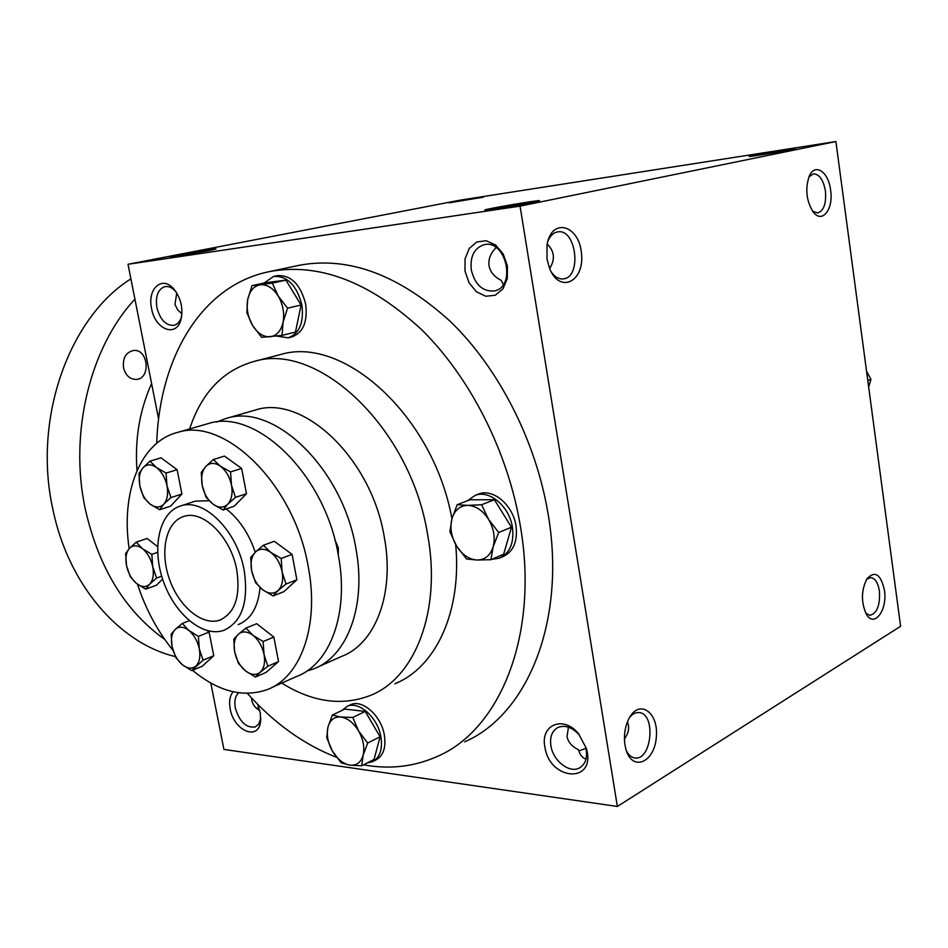 <?xml version="1.0" encoding="UTF-8"?>
<svg xmlns="http://www.w3.org/2000/svg" width="948" height="948" viewBox="0 0 948 948"><rect width="100%" height="100%" fill="white"/><g stroke="black" fill="none" stroke-linecap="round" stroke-linejoin="round"><path stroke-width="1.42" d="M865.832 613.249L869.885 615.347C877.03 613.427 880.206 605.345 879.424 591.102C878.038 582.771 875.146 578.268 870.726 577.593L866.591 579.358M259.811 710.609C255.379 708.026 252.713 704.637 251.836 700.465L251.611 698.012M260.795 718.146L258.851 723.905L255.285 726.974C246.148 728.183 239.489 721.819 235.294 707.883C234.097 700.928 235.246 695.891 238.718 692.787M257.548 704.163L260.344 713.121L260.558 721.641C258.389 741.407 233.67 730.588 230.174 708.82C228.859 701.39 229.854 695.714 233.161 691.779M627.457 721.843C629.697 727.46 628.69 733.136 624.436 738.871M550.895 745.697C549.71 736.845 552.08 730.766 557.969 727.46C564.972 724.734 572.023 727.163 579.121 734.759L585.651 747.083C587.902 757.108 585.828 764.076 579.406 767.975C569.381 773.663 552.945 760.652 550.895 745.697M544.863 746.799C540.23 724.651 563.527 715.076 578.564 733.728L586.385 748.482C596.612 784.067 549.52 781.188 544.863 746.799M181.672 316.099L181.495 316.81C180.013 321.597 177.489 324.441 173.887 325.342C165.817 325.685 160.141 319.749 156.882 307.519C155.318 296.12 157.984 289.164 164.905 286.64C168.578 286.012 172.145 287.576 175.593 291.344L175.972 291.771M151.573 308.456C147.047 288.702 162.262 275.038 173.887 289.081C181.009 298.264 183.355 308.42 180.938 319.571C176.352 337.998 155.022 329.572 151.573 308.456M547.186 243.992C554.533 251.256 555.338 259.444 549.627 268.557M471.298 270.026C469.947 256.553 474.166 248.127 483.966 244.738C505.936 238.778 516.79 286.889 494.453 290.906C482.816 291.866 475.09 284.898 471.298 270.026M465.006 271.128L465.041 258.887L469.224 248.483L476.749 241.989L486.194 240.733L495.674 245.034L503.269 254.088L507.429 266.068L507.287 278.534L502.914 288.95L495.223 295.255L485.779 296.25L476.465 291.806L469.07 282.848L465.006 271.128M585.994 759.182C582.273 757.819 579.773 754.655 578.493 749.702C571.964 746.645 568.148 742.248 567.058 736.525L568.433 727.175M585.971 748.339L578.849 750.958M495.792 247.345L495.792 247.961C490.412 253.543 488.161 259.491 489.061 265.784C490.246 272.029 494.264 276.863 501.125 280.288L503.364 284.459M181.909 313.8L177.714 309.925L174.965 304.45L176.766 293.003M297.471 265.653L299.082 265.31C348.58 256.031 399.084 274.813 450.573 321.668C498.885 368.476 536.094 441.211 548.157 514.326C566.454 621.153 527.337 714.816 464.615 741.869M617.361 806.464L520.049 206.119L835.899 141.536L900.6 626.284L617.361 806.464L223.918 749.418L210.8 683.046M158.624 419.099L128.027 264.279L520.049 206.119M128.027 264.279L460.207 200.135L835.899 141.536M752.582 155.626L749.181 156.491C750.022 156.965 797.766 148.872 795.502 148.646L752.582 155.626M533.57 202.161C519.54 205.064 485.755 210.563 485.009 210.065C480.909 209.828 539.305 199.744 539.59 200.644L533.57 202.161M449.269 202.801L483.527 197.137L449.269 202.801M208.11 250.746L170.036 257.074C167.239 256.896 216.381 248.246 216.108 248.957L208.11 250.746M830.614 190.145C828.564 171.552 814.688 162.416 809.118 176.506C805.089 188.925 806.357 200.609 812.91 211.546C821.786 224.439 833.719 209.627 830.614 190.145M547.02 259.159L547.008 244.975C551.369 217.412 578.766 224.439 581.432 252.879C585.082 281.153 560.114 294.425 549.71 268.782L547.02 259.159M884.425 590.201C880.763 574.121 874.933 570.317 866.934 578.813C861.246 590.249 860.985 601.921 866.152 613.83C873.914 628.619 887.707 610.346 884.425 590.201M624.969 744.974C623.665 735.648 624.91 727.021 628.69 719.094C638.916 698.214 658.979 712.067 656.3 737.343C654.452 762.749 632.138 772.099 625.905 749.252L624.969 744.974M451.935 518.71C433.307 415.876 343.342 335.106 280.49 354.564L278.167 355.168M394.842 683.757C435.582 667.665 462.091 611.733 455.68 544.508M363.594 764.835C389.604 769.61 414.288 766.754 437.644 756.291C500.354 729.356 539.222 634.532 520.322 525.82C507.855 451.426 470.113 377.257 421.398 329.477C369.483 281.651 318.789 262.371 269.291 271.638C201.272 285.407 159.276 358.048 156.728 443.273M247.345 693.367C274.339 723.407 304.083 744.725 336.587 757.31M281.757 683.093C312.307 702.148 341.754 706.307 370.076 695.571C414.951 678.27 441.614 611.069 427.702 535.087C411.041 428.342 318.196 341.268 254.017 361.461C223.041 370.23 201.58 392.721 189.624 428.946M244.169 570.341C237.308 530.892 203.784 497.653 180.76 505.912C159.3 512.133 151.502 547.695 163.21 580.851C174.574 614.114 202.979 637.885 223.965 630.302C242.036 621.876 248.767 601.885 244.169 570.341M236.775 570.056C231.051 537.208 203.097 509.479 183.865 516.435C166.09 521.661 159.572 551.215 169.325 578.861C178.805 606.59 202.445 626.32 219.865 620.087C234.997 613.072 240.638 596.387 236.775 570.056M629.519 717.553C632.423 713.962 635.563 712.292 638.964 712.564C656.206 713.228 651.916 760.96 634.805 757.938C631.415 757.452 628.631 755.118 626.438 750.946M547.778 241.479C550.101 235.791 553.442 232.592 557.803 231.881C576.526 228.385 582.048 277.894 563.124 278.902C558.728 279.245 554.77 276.946 551.238 271.993M812.661 211.214L817.65 212.956C823.824 210.788 826.419 203.488 825.424 191.046C823.374 179.847 819.38 174.112 813.42 173.863L808.952 176.897M258.697 706.983L256.896 708.606M136.998 470.587C134.723 439.232 139.593 410.211 151.597 383.549M164.762 639.45C125.089 611.152 98.58 567.639 85.237 508.91C68.908 432.738 90.19 346.992 134.924 299.165M123.536 367.777C122.565 358.119 125.847 352.36 133.395 350.511C148.326 348.449 151.242 378.951 136.168 379.437C129.805 379.307 125.598 375.42 123.536 367.777M175.368 656.597C119.519 643.372 68.149 584.88 52.768 508.78C32.682 418.518 69.24 317.39 130.907 278.854M261.66 337.346L252.535 325.389L246.847 312.662L247.689 299.615C246.243 308.562 247.855 317.153 252.535 325.389C257.524 333.281 263.378 337.085 270.085 336.801C276.686 335.853 281.011 331.006 283.061 322.273C284.637 313.184 283.014 304.438 278.214 296.025C273.06 288.026 267.111 284.281 260.392 284.779C253.827 285.976 249.597 290.918 247.689 299.615L252.002 285.668L272.337 283.12L278.214 296.025L287.552 308.183L283.061 322.273L282.03 335.402L261.66 337.346M276.686 336.078L288.168 337.832C299.45 333.637 304.024 322.664 301.891 304.912C296.736 285.289 287.327 275.797 273.664 276.425L263.971 283.061M288.548 337.737L291.913 336.896C303.206 332.701 307.78 321.739 305.659 304.024C300.516 284.447 291.119 274.979 277.456 275.607L273.664 276.425M282.03 335.402L295.48 332.049L301.073 305.007L285.929 280.146L265.594 282.705L252.002 285.668M285.929 280.146L272.337 283.12M301.073 305.007L287.552 308.183M341.244 762.879L332.404 751.053L326.728 737.71L327.925 727.187C326.337 734.759 327.83 742.711 332.404 751.053C337.31 759.158 343.129 763.851 349.859 765.131C356.507 765.794 360.927 762.512 363.12 755.272C364.826 747.616 363.333 739.535 358.628 731.015C353.568 722.779 347.667 718.11 340.901 717.02C334.289 716.558 329.963 719.959 327.925 727.187L332.31 715.065L340.901 717.02L352.774 717.458L358.628 731.015L367.67 743.042L363.12 755.272L361.721 765.806L349.859 765.131L341.244 762.879M367.35 762.903L372.363 761.765C379.875 757.701 382.719 749.406 380.906 736.88C377.825 717.541 358.913 700.643 347.193 706.355L341.873 710.49M373.571 761.137L375.799 759.988C383.324 755.923 386.18 747.64 384.367 735.138C381.309 715.835 362.397 698.972 350.677 704.696L349.575 705.229M361.721 765.806L374.081 759.419L380.077 736.786L365.253 711.415L344.799 709.092L332.31 715.065M365.253 711.415L352.774 717.458M380.077 736.786L367.67 743.042M466.523 558.988L456.557 546.001L449.885 531.745L451.888 518.923C449.779 527.918 451.331 536.947 456.557 546.001C462.186 554.746 469.011 559.427 477.022 560.019C484.961 559.924 490.341 555.516 493.173 546.818C495.437 537.706 493.872 528.51 488.493 519.231C482.662 510.344 475.718 505.722 467.672 505.367C459.78 505.734 454.519 510.249 451.888 518.923L457.173 504.715L467.672 505.367L481.572 504.751L488.493 519.231L498.684 532.48L493.173 546.818L490.91 559.699L477.022 560.019L466.523 558.988M491.799 559.32L499.323 558.194C509.917 553.229 514.29 542.908 512.43 527.242C509.455 506.588 489.618 489.713 475.41 495.271L467.305 500.828M500.805 557.566L502.867 556.677C513.449 551.712 517.833 541.415 515.985 525.773C513.022 505.166 493.209 488.339 479.001 493.896L477.756 494.37M490.91 559.699L503.637 554.272L511.458 527.23L494.429 499.738L470.066 499.774L457.173 504.715M494.429 499.738L481.572 504.751M511.458 527.23L498.684 532.48M868.664 387.057L870.939 379.295L866.567 371.261M867.811 380.586L870.939 379.295M143.788 497.664L139.877 486.087L138.953 473.562L142.935 467.838C139.486 472.128 138.467 478.219 139.877 486.087C141.619 493.955 145.068 499.975 150.199 504.158C155.425 507.879 159.951 507.879 163.767 504.17C167.322 499.952 168.4 493.837 167.002 485.814C165.225 477.792 161.717 471.701 156.491 467.542C151.194 463.892 146.667 463.999 142.935 467.838L149.974 461.143L156.491 467.542L166.078 473.076L167.002 485.814L170.924 497.582L163.767 504.17L159.655 509.728L150.199 504.158L143.788 497.664M238.481 663.47L234.666 651.951L233.753 639.189L238.351 634.259C234.535 638.134 233.303 644.036 234.666 651.951C236.396 659.891 239.998 666.195 245.461 670.852L238.481 663.47M245.935 628.074L253.045 635.385L263.129 641.535L273.842 637.056L256.683 623.701L245.935 628.074L238.351 634.259C242.475 630.858 247.369 631.226 253.045 635.385C258.626 640.03 262.288 646.406 264.042 654.511L263.129 641.535M267.869 666.219L264.042 654.511C265.393 662.569 264.101 668.494 260.155 672.286L255.415 677.038L245.461 670.852C251.042 675.071 255.948 675.545 260.155 672.286L267.869 666.219L278.534 661.597L273.842 637.056M278.534 661.597L266.044 672.393L255.415 677.038M235.436 497.38L227.733 504.229L223.1 510L234.097 506.291L246.468 493.718L235.436 497.38L231.49 485.163C229.677 476.82 225.98 470.492 220.398 466.179C214.722 462.387 209.852 462.494 205.763 466.487C201.983 470.955 200.798 477.282 202.208 485.459C203.986 493.624 207.612 499.88 213.099 504.218L206.154 497.475L202.208 485.459L201.272 472.448L205.763 466.487L213.336 459.531L220.398 466.179L230.542 471.926L241.622 468.407L224.439 456.106L213.336 459.531M223.1 510L213.099 504.218C218.68 508.081 223.562 508.092 227.733 504.229C231.632 499.845 232.888 493.493 231.49 485.163L230.542 471.926M246.468 493.718L241.622 468.407M255.522 582.629L251.635 570.637L250.699 557.507L255.522 551.961C251.54 556.203 250.236 562.437 251.635 570.637C253.4 578.849 257.109 585.248 262.774 589.834L255.522 582.629M263.39 545.266L270.773 552.4L281.189 558.467L292.091 554.379L274.316 541.284L263.39 545.266L255.522 551.961C259.823 548.193 264.895 548.347 270.773 552.4C276.543 556.974 280.335 563.456 282.125 571.834L281.189 558.467M286.023 584.039L282.125 571.834C283.488 580.188 282.125 586.445 278.025 590.604L273.036 595.948L262.774 589.834C268.545 593.969 273.628 594.218 278.025 590.604L286.023 584.039L296.866 579.785L292.091 554.379M296.866 579.785L283.855 591.671L273.036 595.948M211.949 646.607L210.503 639.236M191.697 670.627L202.315 666.183L213.75 655.743L203.109 660.152L191.697 670.627L182.3 664.69L175.842 657.604L172.05 646.489C173.745 654.144 177.169 660.211 182.3 664.69C187.526 668.731 192.065 669.181 195.928 666.017C199.53 662.344 200.656 656.632 199.305 648.87C197.575 641.061 194.091 634.923 188.865 630.456C183.568 626.474 179.018 626.118 175.238 629.413C171.742 633.169 170.676 638.857 172.05 646.489L171.15 634.2L175.238 629.413L182.3 623.44L188.865 630.456L198.393 636.369L209.093 632.079L207.339 630.681M189.244 620.727L182.3 623.44M203.109 660.152L199.305 648.87L198.393 636.369M213.75 655.743L209.093 632.079M159.655 509.728L170.604 506.161L181.909 494.05L177.122 469.687L161.03 457.837L149.974 461.143M145.731 589.17L136.559 583.518L130.362 576.846L126.534 565.719L125.634 553.525L129.438 548.371L136.239 542.149L142.532 548.738C137.401 544.993 133.04 544.875 129.438 548.371C126.108 552.317 125.148 558.099 126.534 565.719C128.241 573.339 131.582 579.264 136.559 583.518C141.619 587.333 145.992 587.547 149.666 584.169L145.731 589.17L156.491 585.236L162.594 579.027M161.717 576.206L156.586 578.055L149.666 584.169C153.09 580.306 154.121 574.488 152.747 566.75L151.834 554.367L157.641 552.34M156.586 578.055L152.747 566.75C151.005 558.976 147.604 552.98 142.532 548.738L151.834 554.367M157.593 546.629L147.106 538.476L136.239 542.149M192.503 670.283C218.076 691.436 242.878 697.906 266.921 689.717C300.694 677.619 319.689 625.609 308.242 566.738C294.449 484.712 224.794 416.575 177.537 432.418C140.103 441.863 120.704 492.841 129.165 548.667M137.484 584.229C145.731 609.232 157.569 631.273 173.01 650.352M180.144 485.044L178.651 477.46M276.472 650.766L275.524 645.837M294.579 567.603L294.058 564.866M244.406 482.97L243.435 477.887M255.261 552.222C248.814 533.428 239.121 519.006 226.217 508.958M209.058 500.745L195.3 501.148L180.76 505.912M240.105 623.796L238.173 624.566C250.876 619.506 258.164 607.17 260.048 587.559M318.09 666.894L341.256 656.549C375.242 644.225 394.925 593.78 384.331 537.338C371.758 458.714 303.253 394.143 255.605 409.963L253.424 410.579M306.868 671.065L313.409 668.968C347.324 656.727 366.769 605.689 355.867 548.335C342.844 468.442 273.889 402.533 226.359 418.376L216.488 422.038M338.246 554.77L338.377 547.908L334.845 539.661M181.909 494.05L170.924 497.582M177.122 469.687L166.078 473.076M271.566 687.644L296.262 676.623C330.129 664.43 349.421 613.036 338.317 555.125C325.01 474.438 255.782 407.711 208.359 423.555L206.178 424.183M260.736 718.584L260.558 721.641M579.121 734.759L578.564 733.728M585.651 747.083L586.385 748.482M175.593 291.344L173.887 289.081M181.495 316.81L180.938 319.571M580.721 767.193L579.406 767.975M254.017 361.461L280.49 354.564M269.291 271.638L299.082 265.31M219.865 620.087L221.429 619.471M347.193 706.355L350.677 704.696M475.41 495.271L479.001 493.896M226.359 418.376L255.605 409.963M177.537 432.418L208.359 423.555"/></g></svg>
